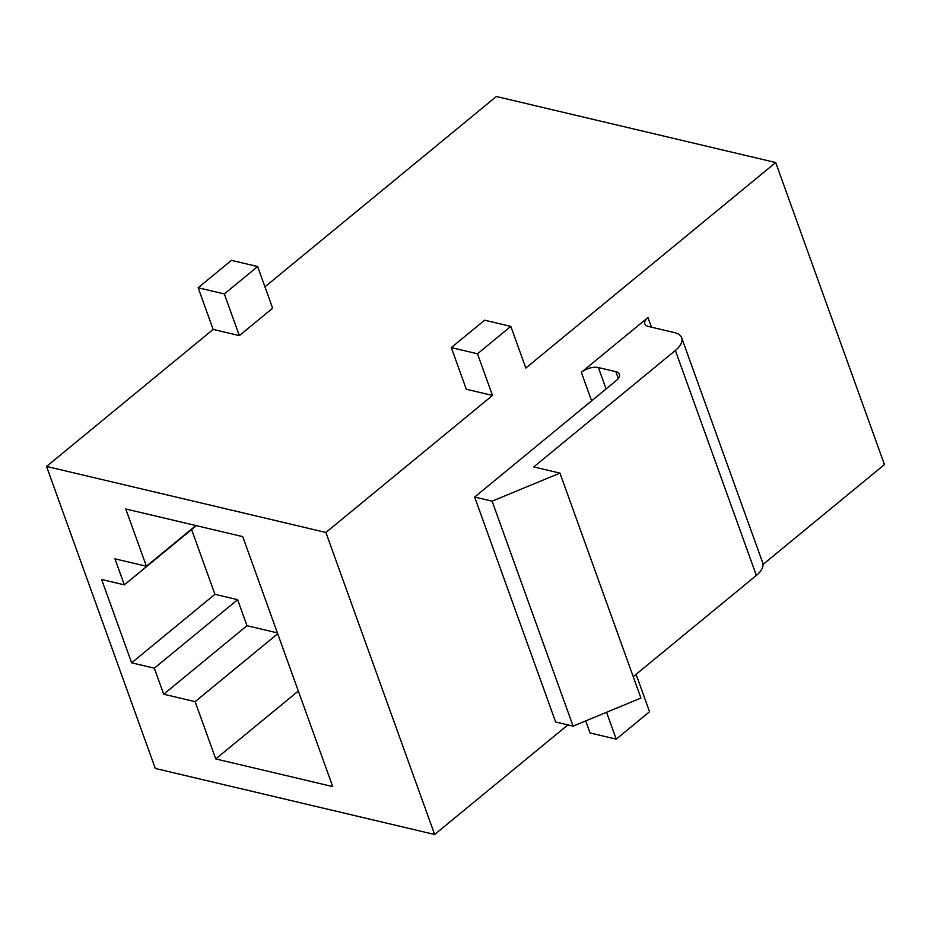<?xml version="1.0" encoding="UTF-8"?>
<svg xmlns="http://www.w3.org/2000/svg" width="931" height="931" viewBox="0 0 931 931"><rect width="100%" height="100%" fill="white"/><g stroke="black" fill="none" stroke-linecap="round" stroke-linejoin="round"><path stroke-width="1.4" d="M763.024 564.43L884.45 464.569L775.709 162.541L496.363 96.51L264.951 286.818M434.637 834.49L325.897 532.462L46.55 466.431L155.291 768.459L434.637 834.49L567.898 724.9M46.55 466.431L213.152 329.423L198.152 287.76L231.47 260.366L257.654 266.557L272.655 308.208L239.337 335.614L213.152 329.423M477.498 353.792L451.314 347.6L466.303 389.263L492.499 395.454L477.498 353.792L510.816 326.397L525.817 368.048L775.709 162.541M325.897 532.462L492.499 395.454M647.976 317.529L581.34 372.33A12.638 6.098 160.2 0 1 598.4 367.547L615.857 371.678A12.638 6.098 160.2 0 1 619.418 374.239A12.638 6.098 160.2 0 1 616.252 380.581L474.647 497.049L492.103 501.169L559.95 473.111L533.754 466.92L675.371 350.463A25.265 12.184 -19.8 0 0 681.678 337.778A25.265 12.184 -19.8 0 0 674.568 332.635L648.383 326.444A12.638 6.098 160.2 0 1 644.822 323.872A12.638 6.098 160.2 0 1 647.976 317.529L651.444 327.165M636.082 674.335L649.547 711.738L616.229 739.144L606.57 712.285M101.63 579.501L131.632 662.825L154.325 668.19L163.705 694.223L195.126 701.648L215.748 758.928L332.728 786.579L242.735 536.628L125.766 508.978L146.388 566.257L114.955 558.833L124.335 584.866L101.63 579.501M239.337 335.614L224.336 293.952L198.152 287.76M224.336 293.952L257.654 266.557M451.314 347.6L484.632 320.206L510.816 326.397M585.704 720.908L590.045 732.953L616.229 739.144M633.231 676.674L756.356 575.416L675.371 350.463M474.647 497.049L555.644 722.002L573.1 726.133L640.935 698.064L559.95 473.111M573.1 726.133L492.103 501.169M681.678 337.778L762.675 562.731A25.265 12.184 160.2 0 1 756.356 575.416M191.611 529.541L214.933 594.315L131.632 662.825M196.325 525.654L124.335 584.866M195.882 525.55L146.388 566.257M298.327 691.023L215.748 758.928M277.706 633.743L195.126 701.648M214.933 594.315L237.626 599.68L246.994 625.713L277.403 632.905M246.994 625.713L163.705 694.223M237.626 599.68L154.325 668.19M591.604 400.854L581.34 372.33M618.312 378.486L615.857 371.678M598.4 367.547L606.104 388.937"/></g></svg>
